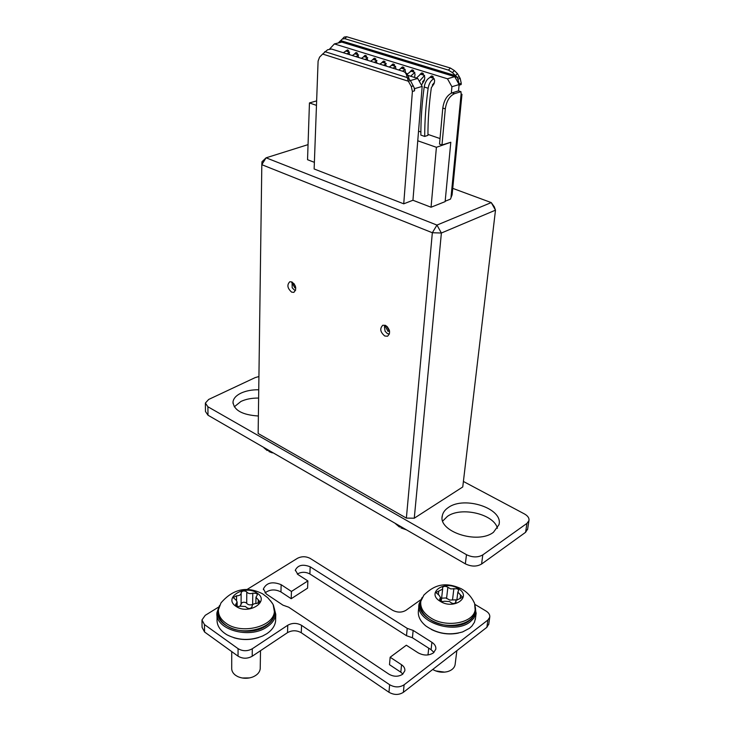 <?xml version="1.0" encoding="UTF-8"?>
<svg xmlns="http://www.w3.org/2000/svg" width="731" height="731" viewBox="0 0 731 731"><rect width="100%" height="100%" fill="white"/><g stroke="black" fill="none" stroke-linecap="round" stroke-linejoin="round"><path stroke-width="1.1" d="M401.538 664.735C404.024 666.453 405.12 668.49 404.828 670.83L402.589 674.284C398.331 676.897 393.799 676.879 388.983 674.21L288.663 607.178L283.025 605.195L266.331 594.02L263.416 588.894C266.55 582.634 272.462 581.227 281.143 584.681L291.441 591.452L307.879 580.926L297.937 574.52L295.351 570.116C297.956 565.054 302.899 563.948 310.182 566.799L407.213 628.368L413.152 630.424L431.911 642.311C434.863 644.285 436.16 646.597 435.804 649.256L433.428 652.884C428.704 655.78 423.578 655.744 418.059 652.783L406.335 645.226L390.153 657.242L401.538 664.735L400.826 672.2L402.872 674.055M297.27 574.045C301.346 571.752 305.549 571.724 309.871 573.972L406.5 635.714L412.412 637.77L431.089 649.695L433.976 652.427M488.783 624L486.864 627.308L403.375 692.321C398.861 695.144 394.064 695.126 388.965 692.266L389.641 684.728L301.565 625.352L301.273 632.744L388.965 692.266M301.273 632.744C296.676 630.168 292.098 630.131 287.521 632.635L287.758 625.243L252.296 648.762L252.204 656.246L287.521 632.635M252.204 656.246C247.37 658.887 242.655 658.859 238.041 656.155L204.561 631.995L202.076 627.381L201.975 620.747M390.153 657.242L389.495 664.689L400.826 672.2M264.978 592.905C269.812 589.323 275.139 588.994 280.951 591.936L291.203 598.716L307.577 588.153L307.879 580.926M389.641 684.728C394.767 687.588 399.583 687.606 404.106 684.801L403.375 692.321M486.864 627.308L487.888 620.034L404.106 684.801M487.888 620.034L489.743 617.238C490.09 614.89 488.856 612.825 486.06 611.052L474.958 604.418M247.115 589.442L297.444 558.32C301.693 556.181 305.987 556.227 310.3 558.475L392.51 610.211C397.262 612.688 401.739 612.733 405.933 610.33L420.462 599.959M238.041 656.155L238.078 648.662L204.452 624.566L201.966 619.961L205.237 615.338L218.587 607.086M238.078 648.662C242.701 651.358 247.444 651.394 252.296 648.762M287.758 625.243C292.345 622.757 296.95 622.794 301.565 625.352M291.203 598.716L291.441 591.452M407.213 628.368L406.5 635.714M395.096 523.277L398.578 526L403.256 527.983M245.552 606.529L246.365 607.342C248.75 609.051 250.66 608.822 252.076 606.675L252.067 605.999C252.524 604.318 254.05 603.477 256.654 603.495L259.971 601.695L255.969 597.273L257.367 594.824L256.563 593.389L252.78 593.161C250.221 594.011 248.22 593.636 246.786 592.046L246.201 591.47C243.734 590.493 242.052 590.904 241.148 592.713L241.148 593.316C240.7 594.979 239.174 595.811 236.57 595.792L233.207 597.629L236.049 600.005L237.127 601.96L235.647 604.537C236.122 606.337 237.666 606.894 240.289 606.2L245.552 606.529M253.41 604.181L252.643 604.436C250.103 605.295 248.12 604.921 246.685 603.322L246.109 602.746C243.725 601.768 242.043 602.161 241.093 603.925M231.727 651.595L231.709 667.924C231.535 670.747 232.814 673.187 235.519 675.261L237.639 676.531C242.5 678.688 247.535 678.843 252.762 676.988C257.23 675.097 259.706 672.365 260.218 668.783L260.236 667.65M235.93 606.291C222.745 597.711 244.912 584.17 257.056 593.079C270.534 601.33 248.412 615.493 235.93 606.291M225.824 623.123C220.588 619.285 218.13 614.798 218.45 609.654L220.981 602.911C233.098 588.875 246.987 585.851 262.639 593.846L267.774 597.748L271.996 602.737L273.156 604.601L274.372 611.454C273.942 626.814 241.111 634.974 225.824 623.123M218.459 611.774C218.176 616.882 220.634 621.35 225.824 625.169C241.102 637.021 273.887 628.852 274.326 613.473L274.381 611.427M270.516 600.727L273.156 604.601M249.545 677.911L242.253 677.993M241.084 604.299L239.814 606.383M258.747 389.769C251.957 389.678 246.036 390.802 240.974 393.132C236.15 395.489 233.491 398.422 233.006 401.922C233.829 410.246 242.281 414.943 258.39 416.003M258.628 398.066C251.875 397.984 245.972 399.108 240.928 401.456L234.285 406.82M448.414 507.469C445.033 509.708 443.004 512.431 442.337 515.62C437.604 531.382 477.626 544.75 493.452 532.287L498.971 524.712C503.595 508.639 464.56 495.655 448.414 507.469M497.445 528.285C493.9 514.012 461.17 506.364 447.418 516.378L442.748 521.029M258.929 376.538L255.174 377.607L208.664 399.455L205.365 403.073L207.906 406.765L466.479 554.692C472.5 557.561 477.937 557.634 482.798 554.884L526.96 523.369L528.952 520.609C529.363 518.087 527.846 515.858 524.41 513.92L463.408 481.464M482.798 554.884L481.583 564.04L525.58 532.314L526.96 523.369M481.583 564.04C476.74 566.799 471.321 566.735 465.345 563.848L466.479 554.692M207.906 406.765L207.997 415.208L465.345 563.848M207.997 415.208L205.466 411.489L205.374 403.64M527.654 528.988L525.58 532.314M218.551 608.795C211.469 625.928 247.69 639.113 266.276 625.727C273.367 620.774 276.053 615.018 274.335 608.466M273.44 605.231L275.77 614.323C275.158 619.194 272.215 623.406 266.952 626.96C249.289 639.68 214.201 629.254 216.988 612.441L219.51 605.533M217.006 614.762L217.043 619.166C216.723 625.407 220.049 630.634 227.03 634.846C238.434 640.557 250.331 640.923 262.721 635.961L266.815 633.704C272.06 630.14 274.993 625.919 275.605 621.03L275.66 618.846M258.61 637.542C250.349 640.118 242.107 640.182 233.865 637.743M421.047 600.279C411.434 617.476 452.58 634.974 469.713 620.427C474.318 616.763 476.21 612.423 475.36 607.397M474.885 604.272L476.045 613.62L473.798 618.225L470.38 621.642C454.216 635.449 414.45 621.259 419.128 603.779L422.226 597.382M418.954 605.478L418.452 610.394C417.639 615.995 420.115 621.186 425.89 625.983C437.001 633.731 449.236 635.714 462.577 631.94L469.503 628.276L471.924 626.065L474.437 622.282L475.525 617.978M458.374 633.101C449.035 634.947 440.062 633.75 431.473 629.519M263.334 447.171L266.203 449.483L270.278 451.182M449.638 601.576L450.588 602.371C452.909 603.961 454.7 603.87 455.98 602.088L455.861 600.562L462.595 597.227L457.834 592.055L458.666 590.502L457.597 588.747L450.643 588.884L447.171 586.874C444.896 585.951 443.342 586.235 442.529 587.724L442.639 589.149L435.859 592.521L439.084 595.198L440.528 597.611L439.651 599.256C440.135 601.257 441.743 601.924 444.475 601.257L449.638 601.576M456.199 599.822L449.83 600.06L445.883 597.967L441.606 598.177M440.272 601.339C425.734 592.96 444.411 579.738 458.008 588.446C472.756 596.514 454.253 610.33 440.272 601.339M472.729 599.767L474.602 603.404L475.141 609.919C473.469 623.141 446.111 628.185 430.641 617.859C423.286 613.017 420.014 607.479 420.837 601.229L423.971 594.952M420.672 602.837L420.636 603.221C419.813 609.471 423.075 615.027 430.422 619.87C445.873 630.204 473.204 625.151 474.876 611.911L475.068 610.431M432.725 669.468C437.494 672.182 442.52 672.876 447.801 671.542C451.922 670.236 454.353 667.997 455.084 664.817L455.185 663.995M444.713 672.136L435.639 670.903M441.396 600.05L440.921 601.156M292.071 282.02L292.19 287.767L294.337 290.006L295.607 290.344M385.127 325.277L384.433 326.693L385.091 331.253L387.412 333.647L389.449 334.021M432.332 85.015L434.433 82.448L434.625 80.163L432.341 76.07L431.4 76.006L429.7 77.596M422.5 81.927L424.592 79.368L424.784 77.102L422.5 73.027L421.586 72.963L419.905 74.544M414.596 77.459L415.044 74.069L412.777 70.021L411.891 69.957L410.219 71.528M405.303 72.533L405.413 71.071L403.165 67.042L402.297 66.978L400.643 68.54M395.818 69.107L395.891 68.102L393.653 64.1L392.812 64.036L391.176 65.589M349.765 54.734L347.636 49.854L345.334 51.307M358.775 57.548L356.637 52.641L355.878 52.577L354.307 54.103M367.885 60.39L365.747 55.465L364.961 55.392L363.371 56.927M377.095 63.259L374.939 58.306L374.144 58.242L372.536 59.778M386.407 66.165L384.25 61.185L383.428 61.121L381.801 62.665M291.952 281.965L289.832 281.737C286.771 284.825 287.374 288.288 291.66 292.153L293.816 292.373C296.868 289.284 296.247 285.812 291.952 281.965M292.044 282.029L291.751 282.614M385.548 325.441L382.834 325.231C379.553 328.511 380.202 332.102 384.78 336.013L387.549 336.223C390.802 332.934 390.135 329.343 385.548 325.441M384.744 325.907L384.963 325.222M431.052 207.229L445.133 201.628L450.799 142.262L436.407 147.296L431.052 207.229L412.942 200.257L417.757 140.781L436.407 147.296M322.636 54.057L327.598 49.772L331.499 49.032L403.622 71.537L405.157 72.442L406.381 74.452L408.346 81.214L322.636 54.057L319.557 57.164L318.095 61.102L314.138 168.971L403.731 203.821L412.942 200.257M316.185 101.024L309.451 102.934L307.541 159.705L314.385 162.337M445.17 201.217L450.47 199.115L452.105 194.757M308.053 144.628L266.093 157.814L436.955 225.084L491.25 202.588L452.736 188.36M414.267 518.206L462.75 486.965L495.49 210.162L441.387 233.015L414.267 518.206L406.372 518.096L432.341 232.741L261.817 164.685L258.144 433.492L406.372 518.096M495.49 210.162L494.275 206.791L491.25 202.588L495.49 210.162M441.387 233.015L436.955 225.084L432.341 232.741L441.387 233.015M261.817 164.685L266.093 157.814L261.972 161.752L261.817 164.685M441.99 144.976L445.307 108.882L442.794 108.06L439.523 144.117L441.99 144.976L450.799 142.262M459.269 83.983L457.304 77.395L459.296 76.801L460.21 78.445L461.252 83.38L459.269 83.983L459.077 85.134M339.687 41.411L457.304 77.395L452.462 72.643L448.469 70.121L344.84 38.688L342.346 38.999L338.234 42.974M461.252 83.38L461.133 84.558L459.15 85.162M458.52 90.918L459.132 84.549L454.709 76.645L341.806 42.106L334.387 43.915L329.727 48.922M451.329 93.139L451.922 86.733L459.132 84.549M309.451 102.934L316.468 105.383M417.757 140.781L422.171 86.413L414.66 88.634L414.175 87.766L414.495 90.845L414.66 88.634M324.792 51.609L407.386 77.623L410.456 80.602L408.346 81.214L411.279 86.45L412.394 91.466L403.731 203.821M418.543 131.178L420.864 131.973M427.937 134.403L440.025 138.561M316.614 101.463L318.012 63.222M424.711 136.441C424.693 121.108 425.835 105.045 428.128 88.25L424.181 86.998C421.915 103.765 420.809 119.802 420.864 135.107L424.711 136.441L427.937 135.354C427.909 120.204 429.042 104.332 431.327 87.72L434.187 83.508M451.922 86.733L447.473 78.793L334.387 43.915M421.449 85.125L424.355 80.428M454.563 93.669L460.959 91.677L458.438 90.891L452.041 92.864L454.563 93.669C449.592 95.962 446.513 101.033 445.307 108.882M442.794 108.06C443.991 100.22 447.07 95.158 452.041 92.864M460.959 91.677L461.115 94.007L461.965 94.336M342.455 38.898L344.2 37.053L346.686 36.733L344.84 38.688M448.469 70.121L450.36 68.02L346.686 36.733M450.36 68.02L454.344 70.541L457.378 73.557L455.495 75.658L341.021 40.717M459.296 76.801L457.378 73.557M346.905 53.847L349.61 52.175M343.332 52.723L345.763 51.143L348.568 50.421M355.924 56.652L358.629 54.971M352.305 55.529L354.736 53.93L357.56 53.199M365.034 59.503L367.748 57.804M361.379 58.361L363.81 56.753L366.651 56.004M447.473 78.793L454.709 76.645M374.254 62.373L376.958 60.664M370.553 61.221L372.984 59.604L375.844 58.836M383.565 65.278L386.279 63.551M379.828 64.118L382.258 62.482L385.136 61.696M392.986 68.221L395.699 66.475M389.203 67.042L391.633 65.397L394.53 64.593M402.507 71.19L405.23 69.436M398.687 70.002L401.118 68.339L404.024 67.526M410.612 76.216L414.861 72.424L411.032 71.209L413.627 70.487M407.35 74.087L411.032 71.209M419.32 81.324L424.601 75.448M416.442 78.043L420.398 74.334L423.331 73.475M428.128 88.25C429.033 83.361 431.043 80.145 434.15 78.601L430.522 77.267L433.145 76.508M424.181 86.998C425.086 82.119 427.087 78.911 430.203 77.376L430.522 77.267M410.411 80.547L417.703 78.436L408.044 75.412M417.703 78.436L422.171 86.413M405.659 72.762L408.09 75.549L409.086 78.71M410.456 80.602L414.175 87.766M384.588 326.3L384.999 325.231M389.184 330.723L386.608 326.099M384.926 325.734L388.088 331.435L389.449 330.549M389.422 330.439L387.403 326.812M295.388 286.214L293.899 283.527M291.843 282.458L294.821 287.84L295.662 287.192M431.089 649.695L431.911 642.311M309.871 573.972L310.182 566.799M204.452 624.566L204.561 631.995M412.412 637.77L413.152 630.424M280.951 591.936L281.143 584.681M258.226 603.34L258.281 599.822M252.643 604.436L252.78 593.161M236.268 605.835L236.277 603.44M236.552 600.434L236.57 595.792M246.685 603.322L246.786 592.046M460.137 598.634L460.585 595.034M452.553 599.621L453.878 588.519M439.834 600.197L440.016 598.561M438.308 594.815L438.728 591.096M446.55 598.534L447.847 587.432M455.797 602.545L455.925 601.449M412.394 91.466L414.495 90.845M458.218 79.039L460.21 78.445M461.115 94.007L451.064 196.73M454.344 70.541L452.462 72.643M406.381 74.452L408.09 75.549M411.279 86.45L413.38 85.829M424.592 75.421L420.718 74.224M405.221 69.408L401.447 68.239M395.69 66.448L391.962 65.287M386.27 63.524L382.587 62.382M376.949 60.627L373.313 59.503M367.739 57.767L364.139 56.652M358.619 54.935L355.065 53.838M349.601 52.139L346.092 51.051M488.71 624.502L489.743 617.238M263.407 589.625L263.416 588.894M295.333 570.683L295.351 570.116M406.473 529.847L400.944 527.919M399.482 527.069L395.581 523.771M237.118 606.31L237.127 601.96M274.372 611.454L274.326 613.473M260.218 668.783L260.51 650.691M241.084 604.601L241.148 593.316M255.887 603.486L255.96 597.574M252.058 606.785L252.067 606.31M233.006 403.32L233.006 401.922M442.154 517.265L442.337 515.62M528.952 520.609L527.572 529.546M275.77 614.323L275.605 621.03M476.201 612.925L475.324 619.541M272.352 452.891L268.88 451.539M267.244 450.588L264.129 447.993M440.181 600.635L440.528 597.611M474.602 603.404C471.641 596.916 467.191 592.028 461.234 588.738C444.21 580.926 433.465 585.695 423.678 595.29M427.991 654.949L428.731 648.187M475.141 609.919L474.876 611.911M455.084 664.817L456.857 650.672M441.369 600.27L442.639 589.149M456.966 599.155L457.816 592.274M455.587 602.792L455.833 600.781M461.974 94.308L452.078 195.04M342.346 38.999L344.2 37.053M341.222 40.452L340.381 41.046M405.157 72.442L406.865 73.539"/></g></svg>

